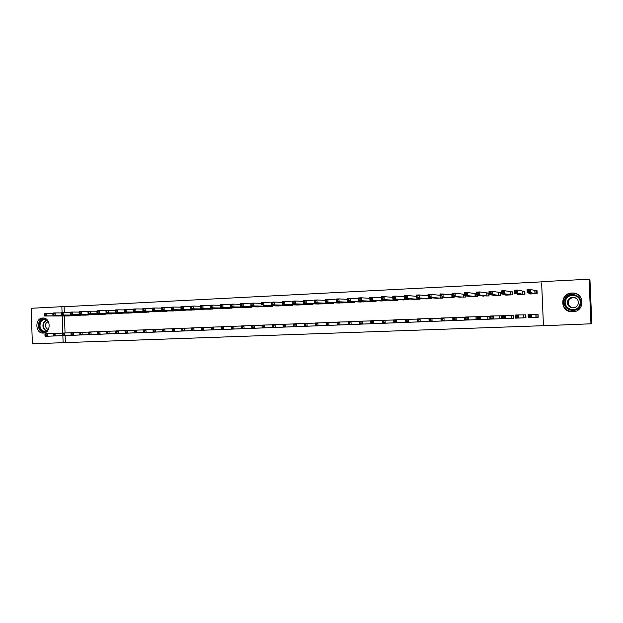 <?xml version="1.0" encoding="UTF-8"?>
<svg xmlns="http://www.w3.org/2000/svg" width="623" height="623" viewBox="0 0 623 623"><rect width="100%" height="100%" fill="white"/><g stroke="black" fill="none" stroke-linecap="round" stroke-linejoin="round"><path stroke-width="0.93" d="M42.73 318.018L43.018 318.01C50.993 317.683 51.234 333.134 43.252 333.071L43.08 333.079C35.067 333.5 34.709 318.034 42.73 318.018M577.63 294.43L577.202 294.258M571.891 293.005L573.105 293.02C585.083 293.347 584.686 311.804 572.701 311.788L571.984 311.796C559.773 311.905 559.68 293.122 571.891 293.005M571.782 311.726L572.241 311.796M65.127 335.556L65.376 342.595L543.451 325.689M65.376 342.595L32.373 343.795L31.15 308.284L61.856 306.687L62.066 312.567M589.039 279.205L589.973 280.389L591.85 323.75L543.451 325.736L541.582 281.674L589.039 279.205L590.978 324.053M82.002 334.909L76.987 335.104M76.302 315.534L81.302 315.137M93.793 334.458L98.886 334.255M93.092 314.732L98.177 314.319M110.855 333.796L116.026 333.593M110.146 313.914L115.31 313.494M133.447 332.923L128.19 333.126M127.474 313.089L132.715 312.653M151.14 332.238L145.805 332.448M145.073 312.24L150.4 311.796M169.121 331.545L163.701 331.755M162.953 311.383L168.366 310.924M187.391 330.844L181.885 331.054M181.122 310.519L186.627 310.036M205.964 330.12L200.357 330.338M199.594 309.631L205.185 309.133M219.14 329.614L224.841 329.388M218.362 308.728L224.046 308.206M238.235 328.874L244.029 328.64M237.441 307.809L243.219 307.271M263.537 327.9L257.649 328.126M256.84 306.882L262.727 306.718L262.711 306.314M283.372 327.13L277.383 327.363M276.565 305.932L282.554 305.776L282.538 305.332M303.549 326.351L297.459 326.584M296.626 304.966L302.716 304.811L302.7 304.336M324.069 325.556L317.878 325.798M317.029 303.977L323.22 303.837L323.205 303.315M344.947 324.754L338.647 324.996M337.783 302.973L344.091 302.84L344.067 302.272M366.192 323.937L359.783 324.178M358.903 301.953L365.312 301.828L365.288 301.197M381.284 323.353L387.81 323.08M380.388 300.909L386.914 300.8L386.891 300.099M409.809 322.247L403.167 322.496M402.256 299.842L408.898 299.749L408.867 298.954M425.447 321.639L432.206 321.359M424.512 298.752L431.28 298.682L431.248 297.778M455.008 320.502L448.124 320.759M442.821 318.82L441.614 318.867L441.66 320.074L442.867 320.027L442.821 318.82L443.973 317.878L444.098 320.892L441.084 321.009L440.959 317.995L453.03 317.714M452.205 297.685L440.103 296.914L439.978 293.9L452.088 294.827M447.174 297.63L454.066 297.599L454.027 296.532M471.214 319.879L478.223 319.576M477.6 316.733L476.213 316.788M476.642 293.628L475.256 293.698M470.248 296.47L477.265 296.493L477.218 295.216M494.732 318.968L501.873 318.688L501.749 315.775L499.817 315.853M493.743 295.279L493.759 295.707L500.9 295.364L500.775 292.452L498.844 292.545M518.686 318.041L525.96 317.761L525.835 314.817L523.865 314.895M517.674 294.017L517.697 294.57L524.963 294.22L524.839 291.276L522.876 291.377M541.589 281.861L64.122 306.718L64.325 312.481M64.442 315.939L65.041 332.978M529.807 293.355L529.83 293.986L537.166 293.635L537.042 290.684L535.056 290.777M530.827 317.574L538.171 317.286L538.046 314.335L536.06 314.413M505.65 294.656L505.674 295.138L512.877 294.796L512.752 291.868L510.805 291.961M506.655 318.509L513.858 318.228L513.734 315.3L511.787 315.378M481.945 295.878L489.024 295.933L488.907 293.036L486.999 293.122M482.918 319.42L489.997 319.147L489.873 316.25L487.965 316.32M463.738 297.14L452.189 296.33L452.064 293.308L455.101 293.153L463.621 294.266M458.66 297.054L465.615 297.046L465.568 295.886M459.618 320.315L466.565 320.027M454.954 318.345L453.731 318.392L453.785 319.607L455 319.56L454.954 318.345L456.098 317.395L456.223 320.424L453.178 320.541L453.053 317.512L464.571 317.255M435.796 298.191L442.626 298.144L442.579 297.163M436.739 321.211L443.553 320.923M413.337 299.297L420.042 299.219L420.011 298.37M414.256 322.068L420.961 321.795M391.275 300.379L397.863 300.278L397.832 299.531M398.759 322.675L392.179 322.924M369.595 301.431L376.066 301.314L376.043 300.652M370.483 323.765L376.954 323.501M348.296 302.466L354.658 302.334L354.627 301.742M355.523 324.342L349.168 324.583M327.363 303.479L333.609 303.339L333.585 302.801M328.22 325.401L334.465 325.144M306.781 304.476L312.925 304.328L312.91 303.829M313.766 325.961L307.63 326.195M286.549 305.449L292.592 305.293L292.576 304.842M287.382 326.974L293.417 326.732M266.66 306.407L272.601 306.251L272.586 305.823M273.411 327.519L267.477 327.745M247.097 307.349L252.922 306.796M253.74 328.274L247.899 328.5M227.862 308.268L233.594 307.739M234.388 329.022L228.649 329.248M208.939 309.179L214.577 308.673M215.363 329.762L209.71 329.972M190.319 310.075L195.863 309.584M191.082 330.696L196.642 330.478M172.003 310.955L177.462 310.48M178.225 331.195L172.75 331.405M153.974 311.819L159.348 311.36M160.095 331.895L154.714 332.098M136.235 312.668L141.522 312.224M142.262 332.581L136.967 332.783M118.775 313.501L123.977 313.073M124.701 333.266L119.491 333.461M101.588 314.327L106.712 313.906M107.421 333.928L102.289 334.123M84.666 315.137L89.704 314.732M90.413 334.59L85.359 334.785M68 315.931L72.969 315.542M68.686 335.423L73.654 335.229M62.183 315.947L62.783 333.064M62.868 335.641L63.118 342.712M64.122 306.718L61.856 306.687M537.049 290.902L530.282 289.446L530.414 292.561L527.198 292.717L531.808 293.892M536.831 293.659L536.707 290.793M527.969 291.696L527.198 292.717L527.066 289.602L530.282 289.446L529.207 290.38L527.915 290.45L527.969 291.696L529.262 291.634L529.207 290.38M535.18 293.737L530.414 292.561L529.262 291.634M527.066 289.602L527.915 290.45M538.046 314.358L537.828 317.302M530.313 316.616L530.266 315.37L528.974 315.417L529.028 316.671L530.313 316.616L531.474 317.512L528.249 317.637L528.117 314.522L531.341 314.397L531.474 317.512L536.185 317.364M532.805 317.496L528.249 317.637L529.028 316.671M530.266 315.37L531.341 314.397L537.704 314.358M528.974 315.417L528.117 314.522M524.846 291.463L517.448 290.077L517.581 293.176L514.388 293.332L519.652 294.477M524.675 294.235L524.55 291.393M515.128 292.319L514.388 293.332L514.255 290.232L517.448 290.077L516.358 291.011L515.081 291.073L515.128 292.319L516.412 292.257L516.358 291.011M523.001 294.313L517.581 293.176L516.412 292.257M514.255 290.232L515.081 291.073M512.76 292.031L504.731 290.707L504.864 293.791L501.702 293.947L507.613 295.045M512.628 294.811L512.511 291.977M502.418 292.935L501.702 293.947L501.577 290.863L504.731 290.707L503.633 291.634L502.364 291.696L502.418 292.935L503.688 292.872L503.633 291.634M510.93 294.889L504.864 293.791L503.688 292.872M501.577 290.863L502.364 291.696M525.835 314.841L525.664 317.769M517.456 317.123L517.402 315.877L516.124 315.931L516.179 317.169L517.456 317.123L518.624 318.01L515.431 318.135L515.299 315.036L518.492 314.903L518.624 318.01L523.99 317.839M520.641 317.964L515.431 318.135L516.179 317.169M517.402 315.877L518.492 314.903L525.539 314.841M516.124 315.931L515.299 315.036M513.734 315.316L513.609 318.236M504.723 317.621L504.669 316.383L503.4 316.429L503.454 317.668L504.723 317.621L505.899 318.501L502.738 318.626L502.605 315.542L505.767 315.417L505.899 318.501L511.911 318.306M508.594 318.431L502.738 318.626L503.454 317.668M504.669 316.383L505.767 315.417L513.492 315.324M503.4 316.429L502.605 315.542M564.929 298.721C569.593 289.29 585.488 297.062 580.021 306.173C575.255 315.612 559.509 307.746 564.929 298.721M579.483 305.909C581.438 300.076 579.304 296.431 573.09 294.959C569.726 294.889 567.203 296.236 565.52 299.009C563.581 304.959 565.809 308.603 572.194 309.942C575.426 309.919 577.856 308.58 579.483 305.909M572.405 307.832C568.729 306.438 567.553 303.954 568.885 300.403C570.045 298.495 571.782 297.56 574.095 297.599L575.496 297.864M577.833 304.997C579.203 300.87 577.692 298.3 573.285 297.28C570.933 297.233 569.157 298.191 567.974 300.13C566.611 304.32 568.168 306.89 572.662 307.848C574.951 307.84 576.672 306.89 577.833 304.997M580.254 296.735C578.448 294.593 576.119 293.402 573.253 293.153C569.064 293.051 565.918 294.726 563.823 298.176C561.416 305.582 564.197 310.106 572.148 311.741L575.761 311.196M47.075 331.343C42.613 334.286 37.201 327.69 39.779 322.48C41.492 319.311 43.859 318.353 46.881 319.599M47.683 320.487L44.918 319.498C42.917 319.576 41.414 320.643 40.425 322.698C39.187 327.628 40.697 330.564 44.965 331.522L47.854 330.424M48.228 321.304L45.923 323.446C45.043 326.429 45.861 328.477 48.368 329.59M43.922 318.096C41.749 318.454 40.129 319.77 39.062 322.036C37.52 327.799 39.218 331.436 44.171 332.955M500.783 292.6L492.147 291.323L492.271 294.399L489.141 294.547L495.682 295.614M500.697 295.38L500.573 292.561M489.826 293.55L489.141 294.547L489.016 291.478L492.147 291.323L491.033 292.257L489.779 292.319L489.826 293.55L491.08 293.488L491.033 292.257M498.968 295.458L492.271 294.399L491.08 293.488M489.016 291.478L489.779 292.319M488.915 293.16L479.679 291.938L479.803 294.998L476.704 295.146L483.861 296.182M488.868 295.941L488.751 293.137M477.366 294.149L476.704 295.146L476.579 292.094L479.679 291.938L478.55 292.865L477.311 292.927L477.366 294.149L478.604 294.095L478.55 292.865M487.116 296.026L479.803 294.998L478.604 294.095M476.579 292.094L477.311 292.927M501.749 315.791L501.671 318.696M492.108 318.112L492.061 316.881L490.807 316.928L490.854 318.158L492.108 318.112L493.299 318.992L490.169 319.108L490.036 316.04L493.167 315.916L493.299 318.992L499.942 318.766M496.656 318.89L490.169 319.108L490.854 318.158M492.061 316.881L493.167 315.916L501.546 315.799M490.807 316.928L490.036 316.04M489.873 316.266L489.834 319.155M479.624 318.594L479.57 317.372L478.332 317.419L478.378 318.649L479.624 318.594L480.824 319.474L477.716 319.591L477.592 316.539L480.691 316.414L480.824 319.474L488.082 319.225M484.826 319.35L477.716 319.591L478.378 318.649M479.57 317.372L480.691 316.414L489.717 316.266M478.332 317.419L477.592 316.539M477.156 296.501L477.101 295.201M465.015 294.749L466.245 294.695L466.191 293.472L464.968 293.534L464.384 295.746L464.26 292.701L467.328 292.553L467.452 295.598L464.384 295.746L472.148 296.735M476.65 293.706L467.328 292.553L466.191 293.472M475.372 296.587L467.452 295.598L466.245 294.695M464.26 292.701L464.968 293.534M467.25 319.077L467.203 317.862L465.973 317.909L466.02 319.124L467.25 319.077L468.465 319.949L465.389 320.066L465.264 317.029L468.332 316.905L468.465 319.949L476.33 319.677M473.106 319.801L465.389 320.066L466.02 319.124M467.203 317.862L468.332 316.905L477.6 316.741M465.973 317.909L465.264 317.029M465.545 297.054L465.49 295.878M452.789 295.349L454.003 295.286L453.957 294.072L452.734 294.134L452.189 296.33L460.545 297.288M453.957 294.072L455.101 293.153L455.226 296.182L454.003 295.286M452.064 293.308L452.734 294.134M455 319.56L456.223 320.424L464.688 320.129M461.487 320.253L453.178 320.541L453.785 319.607M453.731 318.392L453.053 317.512M454.035 297.599L453.988 296.532M440.679 295.933L441.878 295.878L441.832 294.671L440.625 294.726L440.103 296.914L449.043 297.841M441.832 294.671L442.984 293.752L443.109 296.766L441.878 295.878M439.978 293.9L440.625 294.726M442.867 320.027L444.098 320.892L453.147 320.572M449.977 320.697L441.084 321.009L441.66 320.074M441.614 318.867L440.959 317.995M428.679 296.517L429.87 296.462L429.823 295.255L428.632 295.318L428.133 297.49L428.009 294.492L430.991 294.344L431.108 297.342L428.133 297.49L437.681 298.378M440.033 295.341L430.991 294.344L429.823 295.255M440.78 298.23L431.108 297.342L429.87 296.462M428.009 294.492L428.632 295.318M430.851 320.502L430.805 319.295L429.605 319.342L429.66 320.549L430.851 320.502L432.089 321.359L429.107 321.468L428.982 318.47L431.965 318.353L432.089 321.359L441.715 321.016M438.569 321.133L429.107 321.468L429.66 320.549M430.805 319.295L431.965 318.353L440.967 318.182M429.605 319.342L428.982 318.47M416.795 297.093L417.978 297.039L417.932 295.839L416.748 295.902L416.273 298.059L416.148 295.076L419.108 294.936L419.224 297.919L416.273 298.059L426.342 298.923M428.063 295.832L419.108 294.936L417.932 295.839M429.457 298.775L419.224 297.919L417.978 297.039M416.148 295.076L416.748 295.902M418.952 320.962L418.897 319.77L417.714 319.817L417.76 321.009L418.952 320.962L420.198 321.818L417.239 321.927L417.122 318.945L420.073 318.828L420.198 321.818L430.376 321.452M427.269 321.577L417.239 321.927L417.76 321.009M418.897 319.77L420.073 318.828L428.99 318.649M417.714 319.817L417.122 318.945M405.02 297.669L406.196 297.607L406.149 296.416L404.973 296.478L404.529 298.627L404.405 295.66L407.333 295.512L407.45 298.487L404.529 298.627L415.152 299.453M416.203 296.33L407.333 295.512L406.149 296.416M418.235 299.305L407.45 298.487L406.196 297.607M404.405 295.66L404.973 296.478M407.154 321.421L407.107 320.23L405.931 320.277L405.986 321.468L407.154 321.421L408.415 322.27L405.487 322.387L405.363 319.412L408.291 319.295L408.415 322.27L419.147 321.889M416.063 322.005L405.487 322.387L405.986 321.468M407.107 320.23L408.291 319.295L417.122 319.108M405.931 320.277L405.363 319.412M393.362 298.23L394.523 298.176L394.476 296.992L393.315 297.046L392.887 299.188L392.77 296.236L395.667 296.089L395.792 299.048L392.887 299.188L404.054 299.982M404.452 296.836L395.667 296.089L394.476 296.992M407.107 299.834L395.792 299.048L394.523 298.176M392.77 296.236L393.315 297.046M395.473 321.881L395.426 320.697L394.266 320.736L394.312 321.927L395.473 321.881L396.742 322.722L393.837 322.831L393.72 319.879L396.617 319.763L396.742 322.722L408.018 322.317M404.958 322.434L393.837 322.831L394.312 321.927M395.426 320.697L396.617 319.763L405.371 319.568M394.266 320.736L393.72 319.879M381.806 298.791L382.958 298.736L382.911 297.56L381.759 297.615L381.362 299.741L381.245 296.805L384.118 296.665L384.235 299.608L381.362 299.741L393.051 300.504M392.817 297.342L384.118 296.665L382.911 297.56M396.08 300.364L384.235 299.608L382.958 298.736M381.245 296.805L381.759 297.615M383.9 322.332L383.854 321.149L382.701 321.195L382.748 322.379L383.9 322.332L385.178 323.166L382.304 323.282L382.187 320.339L385.061 320.222L385.178 323.166L396.983 322.745M393.954 322.862L382.304 323.282L382.748 322.379M383.854 321.149L385.061 320.222L393.728 320.02M382.701 321.195L382.187 320.339M370.358 299.351L371.503 299.297L371.456 298.121L370.311 298.176L369.937 300.294L369.821 297.366L372.671 297.226L372.788 300.154L369.937 300.294L382.148 301.026M381.284 297.849L372.671 297.226L371.456 298.121M385.154 300.886L372.788 300.154L371.503 299.297M369.821 297.366L370.311 298.176M372.437 322.776L372.39 321.6L371.246 321.647L371.292 322.823L372.437 322.776L373.722 323.61L370.872 323.719L370.755 320.79L373.605 320.681L373.722 323.61L386.05 323.166M383.044 323.282L370.872 323.719L371.292 322.823M372.39 321.6L373.605 320.681L382.187 320.471M371.246 321.647L370.755 320.79M359.019 299.904L360.149 299.842L360.102 298.674L358.973 298.736L358.622 300.839L358.505 297.926L361.324 297.786L361.441 300.707L358.622 300.839L371.37 301.54M369.86 298.355L361.324 297.786L360.102 298.674M374.322 301.4L361.441 300.707L360.149 299.842M358.505 297.926L358.973 298.736M361.075 323.22L361.029 322.052L359.899 322.099L359.946 323.267L361.075 323.22L362.368 324.053L359.549 324.162L359.432 321.242L362.251 321.133L362.368 324.053L375.21 323.586M372.227 323.703L359.549 324.162L359.946 323.267M361.029 322.052L362.251 321.133L370.763 320.923M359.899 322.099L359.432 321.242M347.782 300.45L348.903 300.395L348.857 299.227L347.735 299.281L347.408 301.376L347.291 298.479L350.087 298.339L350.204 301.244L347.408 301.376L360.655 302.046M358.544 298.861L350.087 298.339L348.857 299.227M363.583 301.914L350.204 301.244L348.903 300.395M347.291 298.479L347.735 299.281M349.822 323.656L349.776 322.496L348.654 322.543L348.701 323.703L351.123 324.482L348.327 324.591L348.21 321.694L351.006 321.577L351.123 324.482L364.463 323.999M361.511 324.116L348.327 324.591L348.701 323.703M349.776 322.496L351.006 321.577L359.432 321.367M348.654 322.543L348.21 321.694M336.654 300.987L337.759 300.932L337.713 299.772L336.607 299.827L336.295 301.914L336.186 299.024L338.951 298.892L339.068 301.781L336.295 301.914L350.017 302.56M347.33 299.375L338.951 298.892L337.713 299.772M352.937 302.42L339.068 301.781L337.759 300.932M336.186 299.024L336.607 299.827M338.671 324.092L338.624 322.94L337.518 322.979L337.557 324.139L339.979 324.918L337.207 325.019L337.09 322.13L339.862 322.021L339.979 324.918L353.809 324.412M350.881 324.521L337.207 325.019L337.557 324.139M338.624 322.94L339.862 322.021L348.218 321.803M337.518 322.979L337.09 322.13M325.619 301.524L326.717 301.47L326.67 300.317L325.572 300.372L325.292 302.443L325.175 299.57L327.916 299.437L328.033 302.311L325.292 302.443L339.504 303.058M336.218 299.881L327.916 299.437L326.67 300.317M342.385 302.918L328.033 302.311L326.717 301.47M325.175 299.57L325.572 300.372M327.62 324.528L327.573 323.376L326.475 323.415L326.522 324.567L328.936 325.338L326.187 325.447L326.078 322.574L328.819 322.465L328.936 325.338L343.25 324.817M340.345 324.933L326.187 325.447L326.522 324.567M327.573 323.376L328.819 322.465L337.098 322.247M326.475 323.415L326.078 322.574M314.685 302.054L315.775 301.999L315.729 300.854L314.646 300.909L314.381 302.973L314.265 300.107L316.982 299.975L317.099 302.84L314.381 302.973L329.061 303.549M325.206 300.379L316.982 299.975L315.729 300.854M331.927 303.424L317.099 302.84L315.775 301.999M314.265 300.107L314.646 300.909M316.671 324.949L316.624 323.804L315.534 323.851L315.581 324.996L317.987 325.767L315.269 325.868L315.16 323.01L317.878 322.901L317.987 325.767L332.775 325.222M329.902 325.338L315.269 325.868L315.581 324.996M316.624 323.804L317.878 322.901L326.078 322.675M315.534 323.851L315.16 323.01M303.853 302.583L304.935 302.529L304.888 301.384L303.806 301.439L303.565 303.494L303.456 300.644L306.15 300.512L306.259 303.362L303.565 303.494L318.711 304.04M314.296 300.886L306.15 300.512L304.888 301.384M321.554 303.915L306.259 303.362L304.935 302.529M303.456 300.644L303.806 301.439M305.815 325.377L305.776 324.233L304.694 324.279L304.74 325.416L307.147 326.187L304.452 326.288L304.343 323.438L307.038 323.329L307.147 326.187L322.395 325.627M319.544 325.736L304.452 326.288L304.74 325.416M305.776 324.233L307.038 323.329L315.16 323.111M304.694 324.279L304.343 323.438M293.114 303.105L294.188 303.051L294.142 301.914L293.075 301.968L292.849 304.008L292.74 301.174L295.411 301.041L295.52 303.884L292.849 304.008L308.44 304.538M303.487 301.384L295.411 301.041L294.142 301.914M311.266 304.406L295.52 303.884L294.188 303.051M292.74 301.174L293.075 301.968M295.068 325.798L295.022 324.661L293.947 324.7L293.994 325.837L296.4 326.6L293.729 326.701L293.62 323.867L296.291 323.758L296.4 326.6L312.107 326.024M309.281 326.133L293.729 326.701L293.994 325.837M295.022 324.661L296.291 323.758L304.343 323.532M293.947 324.7L293.62 323.867M282.476 303.619L283.535 303.565L283.496 302.435L282.437 302.49L282.235 304.522L282.126 301.696L284.773 301.571L284.882 304.39L282.235 304.522L298.277 305.021M292.771 301.89L284.773 301.571L283.496 302.435M301.073 304.888L284.882 304.39L283.535 303.565M282.126 301.696L282.437 302.49M284.407 326.211L284.361 325.081L283.301 325.12L283.348 326.25L285.747 327.013L283.099 327.114L282.99 324.287L285.638 324.186L285.747 327.013L301.906 326.413M299.102 326.522L283.099 327.114L283.348 326.25M284.361 325.081L285.638 324.186L293.62 323.96M283.301 325.12L282.99 324.287M271.932 304.133L272.983 304.079L272.936 302.949L271.885 303.004L271.706 305.029L271.597 302.217L274.221 302.085L274.33 304.904L271.706 305.029L288.184 305.504M282.149 302.381L274.221 302.085L272.936 302.949M290.957 305.371L274.33 304.904L272.983 304.079M271.597 302.217L271.885 303.004M273.847 326.623L273.801 325.494L272.749 325.541L272.796 326.662L275.195 327.418L272.57 327.519L272.461 324.708L275.086 324.606L275.195 327.418L291.79 326.81M289.01 326.911L272.57 327.519L272.796 326.662M273.801 325.494L275.086 324.606L282.998 324.381M272.749 325.541L272.461 324.708M280.934 305.854L263.879 305.402L278.177 305.979M261.481 304.639L261.169 302.731L263.77 302.607L263.879 305.402L262.517 304.585L262.478 303.463L261.434 303.518L261.481 304.639L262.517 304.585M271.628 302.879L263.77 302.607L262.478 303.463M261.169 302.731L261.434 303.518M278.995 327.301L262.127 327.924L262.026 325.12L272.461 324.793M263.334 325.907L262.291 325.954L262.338 327.075L263.373 327.028L263.334 325.907L264.627 325.019L264.728 327.823L281.752 327.192M263.373 327.028L264.728 327.823L262.127 327.924L262.338 327.075M262.291 325.954L262.026 325.12M251.116 305.138L252.151 305.091L252.113 303.977L251.077 304.024L250.937 306.033L250.828 303.245L253.405 303.113L253.514 305.909L250.937 306.033L268.264 306.454M261.193 303.37L253.405 303.113L252.113 303.977M270.997 306.321L253.514 305.909L252.151 305.091M250.828 303.245L251.077 304.024M269.074 327.682L251.785 328.321L251.676 325.533L262.026 325.206M252.954 326.32L251.926 326.359L251.965 327.48L253 327.433L252.954 326.32L254.254 325.432L254.363 328.228L271.807 327.581M253 327.433L254.363 328.228L251.785 328.321L251.965 327.48M251.926 326.359L251.676 325.533M240.852 305.644L241.872 305.589L241.833 304.476L240.805 304.53L240.688 306.524L240.579 303.751L243.134 303.627L243.243 306.399L240.688 306.524L258.428 306.921M250.851 303.853L243.134 303.627L241.833 304.476M261.138 306.796L243.243 306.399L241.872 305.589M240.579 303.751L240.805 304.53M242.713 327.838L242.674 326.725L241.646 326.764L241.693 327.877L244.084 328.625L241.529 328.718L241.42 325.946L243.975 325.845L244.084 328.625L261.94 327.963M259.23 328.064L241.529 328.718L241.693 327.877M242.674 326.725L243.975 325.845L251.676 325.619M241.646 326.764L241.42 325.946M230.674 306.134L231.686 306.088L231.647 304.982L230.627 305.029L230.526 307.014L230.424 304.25L232.955 304.125L233.057 306.89L230.526 307.014L248.678 307.388M240.603 304.343L232.955 304.125L231.647 304.982M251.365 307.264L233.057 306.89L231.686 306.088M230.424 304.25L230.627 305.029M232.519 328.235L232.48 327.13L231.46 327.168L231.507 328.274L233.89 329.014L231.359 329.115L231.258 326.351L233.789 326.25L233.89 329.014L252.159 328.337M249.473 328.446L231.359 329.115L231.507 328.274M232.48 327.13L233.789 326.25L241.42 326.024M231.46 327.168L231.258 326.351M220.581 306.625L221.586 306.578L221.547 305.472L220.542 305.519L220.456 307.497L220.355 304.748L222.863 304.624L222.964 307.38L220.456 307.497L239.006 307.848M230.448 304.818L222.863 304.624L221.547 305.472M241.669 307.723L222.964 307.38L221.586 306.578M220.355 304.748L220.542 305.519M222.411 328.633L222.372 327.527L221.367 327.566L221.406 328.671L223.789 329.403L221.282 329.505L221.173 326.748L223.688 326.654L223.789 329.403L242.464 328.71M239.793 328.819L221.282 329.505L221.406 328.671M222.372 327.527L223.688 326.654L231.258 326.421M221.367 327.566L221.173 326.748M210.574 307.108L211.571 307.061L211.532 305.963L210.535 306.01L210.473 307.98L210.372 305.239L212.856 305.122L212.957 307.863L210.473 307.98L229.412 308.307M220.371 305.301L212.856 305.122L211.532 305.963M232.052 308.183L212.957 307.863L211.571 307.061M210.372 305.239L210.535 306.01M212.396 329.022L212.35 327.924L211.353 327.963L211.399 329.061L213.775 329.793L211.29 329.886L211.189 327.153L213.673 327.052L213.775 329.793L232.838 329.084M230.199 329.185L211.29 329.886L211.399 329.061M212.35 327.924L213.673 327.052L221.181 326.826M211.353 327.963L211.189 327.153M200.661 307.591L201.65 307.544L201.611 306.454L200.622 306.5L200.575 308.455L200.474 305.729L202.934 305.613L203.036 308.338L200.575 308.455L219.896 308.759M210.387 305.776L202.934 305.613L201.611 306.454M222.52 308.634L203.036 308.338L201.65 307.544M200.474 305.729L200.622 306.5M202.459 329.411L202.42 328.313L201.431 328.352L201.47 329.442L203.853 330.174L201.385 330.268L201.284 327.542L203.752 327.449L203.853 330.174L223.299 329.45M220.674 329.551L201.385 330.268L201.47 329.442M202.42 328.313L203.752 327.449L211.189 327.215M201.431 328.352L201.284 327.542M190.833 308.074L191.806 308.019L191.767 306.937L190.786 306.983L190.763 308.93L190.661 306.212L193.107 306.095L193.208 308.813L190.763 308.93L210.465 309.21M200.489 306.243L193.107 306.095L191.767 306.937M213.058 309.086L193.208 308.813L191.806 308.019M190.661 306.212L190.786 306.983M192.616 329.793L192.577 328.703L191.596 328.742L191.635 329.832L194.01 330.556L191.565 330.649L191.463 327.932L193.909 327.838L194.01 330.556L213.837 329.816M211.236 329.917L191.565 330.649L191.635 329.832M192.577 328.703L193.909 327.838L201.284 327.612M191.596 328.742L191.463 327.932M181.083 308.541L182.056 308.494L182.009 307.412L181.044 307.458L181.028 309.397L180.927 306.695L183.357 306.578L183.458 309.281L181.028 309.397L201.104 309.654M190.677 306.718L183.357 306.578L182.009 307.412M203.682 309.53L183.458 309.281L182.056 308.494M180.927 306.695L181.044 307.458M182.851 330.174L182.812 329.092L181.838 329.123L181.877 330.213L184.252 330.93L181.823 331.023L181.729 328.321L184.151 328.228L184.252 330.93L204.445 330.182M201.868 330.283L181.823 331.023L181.877 330.213M182.812 329.092L184.151 328.228L191.463 328.002M181.838 329.123L181.729 328.321M171.418 309.016L172.384 308.969L172.337 307.887L171.38 307.933L171.38 309.865L171.286 307.17L173.685 307.053L173.786 309.748L171.38 309.865L191.822 310.098M180.95 307.178L173.685 307.053L172.337 307.887M194.376 309.974L173.786 309.748L172.384 308.969M171.286 307.17L171.38 307.933M173.171 330.548L173.132 329.474L172.166 329.505L172.213 330.587L174.58 331.304L172.174 331.397L172.073 328.71L174.479 328.609L174.58 331.304L195.139 330.54M192.577 330.642L172.174 331.397L172.213 330.587M173.132 329.474L174.479 328.609L181.729 328.383M172.166 329.505L172.073 328.71M161.832 309.475L162.79 309.429L162.751 308.354L161.793 308.401L161.816 310.324L161.723 307.645L164.106 307.528L164.199 310.207L161.816 310.324L182.609 310.534M171.302 307.645L164.106 307.528L162.751 308.354M185.148 310.418L164.199 310.207L162.79 309.429M161.723 307.645L161.793 308.401M163.576 330.922L163.538 329.847L162.58 329.886L162.619 330.961L164.986 331.677L162.603 331.771L162.502 329.092L164.885 328.991L164.986 331.677L185.903 330.899M183.364 331L162.603 331.771L162.619 330.961M163.538 329.847L164.885 328.991L172.073 328.765M162.58 329.886L162.502 329.092M152.331 309.942L153.281 309.896L153.242 308.821L152.292 308.868L152.331 310.784L152.238 308.112L154.597 307.996L154.699 310.667L152.331 310.784L173.474 310.97M161.739 308.105L154.597 307.996L153.242 308.821M175.998 310.854L154.699 310.667L153.281 309.896M152.238 308.112L152.292 308.868M154.06 331.296L154.021 330.221L153.071 330.26L153.11 331.335L155.477 332.043L153.11 332.137L153.017 329.466L155.376 329.372L155.477 332.043L176.745 331.249M174.23 331.35L153.11 332.137L153.11 331.335M154.021 330.221L155.376 329.372L162.502 329.146M153.071 330.26L153.017 329.466M142.916 310.394L143.851 310.355L143.812 309.288L142.877 309.335L142.932 311.235L142.831 308.58L145.175 308.463L145.276 311.118L142.932 311.235L164.417 311.407M152.253 308.556L145.175 308.463L143.812 309.288M166.909 311.282L145.276 311.118L143.851 310.355M142.831 308.58L142.877 309.335M144.622 331.662L144.583 330.595L143.648 330.634L143.687 331.701L146.047 332.409L143.703 332.503L143.602 329.84L145.946 329.746L146.047 332.409L167.657 331.6M165.157 331.701L143.703 332.503L143.687 331.701M144.583 330.595L145.946 329.746L153.017 329.528M143.648 330.634L143.602 329.84M133.532 309.787L133.571 310.854L134.498 310.807L134.459 309.748L133.532 309.787L133.509 309.039L135.83 308.922L135.923 311.57L133.602 311.687L155.431 311.835M142.846 309.008L135.83 308.922L134.459 309.748M157.907 311.71L135.923 311.57L134.498 310.807M133.602 311.687L133.571 310.854M134.295 331L134.334 332.067L135.269 332.028L135.23 330.969L134.295 331L134.272 330.213L136.593 330.12L136.694 332.768L158.639 331.95M135.269 332.028L136.694 332.768L134.366 332.861L156.163 332.043M135.23 330.969L136.593 330.12L143.602 329.894M134.334 332.067L134.366 332.861M124.265 310.246L124.304 311.298L125.231 311.259L125.192 310.199L124.265 310.246L124.257 309.499L126.562 309.382L126.656 312.022L124.351 312.131L146.514 312.255M133.524 309.46L126.562 309.382L125.192 310.199M148.967 312.139L126.656 312.022L125.231 311.259M124.351 312.131L124.304 311.298M125.028 331.366L125.067 332.425L125.986 332.394L125.947 331.335L125.028 331.366L125.021 330.579L127.326 330.494L127.419 333.126L149.699 332.3M125.986 332.394L127.419 333.126L125.114 333.219L147.246 332.394M125.947 331.335L127.326 330.494L134.272 330.268M125.067 332.425L125.114 333.219M115.084 310.698L115.115 311.749L116.034 311.702L115.995 310.651L115.084 310.698L115.091 309.95L117.373 309.833L117.467 312.466L115.185 312.575L137.667 312.676M124.265 309.904L117.373 309.833L115.995 310.651M140.105 312.559L117.467 312.466L116.034 311.702M115.185 312.575L115.115 311.749M115.831 331.732L115.87 332.783L116.789 332.752L116.75 331.693L115.831 331.732L115.839 330.945L118.129 330.86L118.222 333.484L140.829 332.643M116.789 332.752L118.222 333.484L115.933 333.57L138.368 332.737M116.75 331.693L118.129 330.86L125.021 330.634M115.87 332.783L115.933 333.57M105.972 311.142L106.003 312.193L106.915 312.146L106.876 311.095L105.972 311.142L105.996 310.394L108.262 310.285L108.355 312.902L106.089 313.011L128.891 313.096M115.084 310.347L108.262 310.285L106.876 311.095M131.305 312.98L108.355 312.902L106.915 312.146M106.089 313.011L106.003 312.193M106.72 332.09L106.751 333.141L107.662 333.103L107.623 332.059L106.72 332.09L106.735 331.311L109.009 331.218L109.103 333.835L132.029 332.978M107.662 333.103L109.103 333.835L106.829 333.928L129.607 333.071M107.623 332.059L109.009 331.218L115.839 331M106.751 333.141L106.829 333.928M96.931 311.586L96.97 312.629L97.873 312.582L97.834 311.539L96.931 311.586L96.97 310.846L99.221 310.729L99.314 313.338L97.063 313.447L120.184 313.509M105.98 310.784L99.221 310.729L97.834 311.539M122.583 313.4L99.314 313.338L97.873 312.582M97.063 313.447L96.97 312.629M97.671 332.448L97.71 333.492L98.613 333.461L98.574 332.417L97.671 332.448L97.71 331.67L99.96 331.584L100.054 334.185L123.299 333.321M98.613 333.461L100.054 334.185L97.803 334.271L120.893 333.406M98.574 332.417L99.96 331.584L106.735 331.358M97.71 333.492L97.803 334.271M87.968 312.022L88.007 313.065L88.902 313.019L88.863 311.983L87.968 312.022L88.022 311.282L90.257 311.173L90.351 313.766L88.116 313.875L111.54 313.922M96.954 311.22L90.257 311.173L88.863 311.983M113.923 313.813L90.351 313.766L88.902 313.019M88.116 313.875L88.007 313.065M88.707 332.807L88.746 333.842L89.634 333.811L89.603 332.768L88.707 332.807L88.762 332.028L90.989 331.934L91.083 334.535L114.632 333.648M89.634 333.811L91.083 334.535L88.848 334.621L112.249 333.741M89.603 332.768L90.989 331.934L97.71 331.716M88.746 333.842L88.848 334.621M79.082 312.458L79.121 313.494L80.001 313.455L79.97 312.419L79.082 312.458L79.152 311.726L81.364 311.617L81.457 314.194L79.246 314.304L102.974 314.335M87.999 311.656L81.364 311.617L79.97 312.419M105.334 314.218L81.457 314.194L80.001 313.455M79.246 314.304L79.121 313.494M79.814 333.157L79.845 334.193L80.733 334.154L80.702 333.118L79.814 333.157L79.876 332.378L82.096 332.293L82.181 334.878L106.035 333.983M80.733 334.154L82.181 334.878L79.97 334.964L103.675 334.076M80.702 333.118L82.096 332.293L88.754 332.075M79.845 334.193L79.97 334.964M70.267 312.894L70.306 313.922L71.178 313.883L71.147 312.847L70.267 312.894L70.352 312.154L72.541 312.045L72.634 314.623L70.438 314.732L94.462 314.74M79.121 312.084L72.541 312.045L71.147 312.847M96.806 314.623L72.634 314.623L71.178 313.883M70.438 314.732L70.306 313.922M70.991 333.5L71.022 334.535L71.902 334.496L71.871 333.469L70.991 333.5L71.069 332.729L73.265 332.643L73.358 335.221L97.507 334.31M71.902 334.496L73.358 335.221L71.162 335.306L95.163 334.403M71.871 333.469L73.265 332.643L79.876 332.425M71.022 334.535L71.162 335.306M61.521 313.322L61.56 314.35L62.432 314.304L62.393 313.283L61.521 313.322L61.622 312.59L63.795 312.481L63.889 315.043L61.708 315.152L86.029 315.137M70.313 312.512L63.795 312.481L62.393 313.283M88.349 315.028L63.889 315.043L62.432 314.304M61.708 315.152L61.56 314.35M62.238 333.85L62.277 334.878L63.149 334.839L63.11 333.811L62.238 333.85L62.339 333.079L64.512 332.994L64.605 335.556L89.042 334.637M63.149 334.839L64.605 335.556L62.425 335.641L86.722 334.73M63.11 333.811L64.512 332.994L71.069 332.775M62.277 334.878L62.425 335.641M52.846 313.751L52.885 314.771L53.749 314.724L53.71 313.704L52.846 313.751L52.963 313.019L55.12 312.91L55.206 315.464L53.048 315.565L77.649 315.542M61.576 312.933L55.12 312.91L53.71 313.704M79.954 315.433L55.206 315.464L53.749 314.724M53.048 315.565L52.885 314.771M53.562 334.193L53.594 335.213L54.458 335.182L54.427 334.154L53.562 334.193L53.671 333.422L55.829 333.336L55.922 335.89L80.647 334.964M54.458 335.182L55.922 335.89L53.757 335.976L78.334 335.057M54.427 334.154L55.829 333.336L62.331 333.126M53.594 335.213L53.757 335.976M44.241 314.171L44.28 315.191L45.136 315.145L45.097 314.124L44.241 314.171L44.373 313.439L46.515 313.338L46.6 315.877L44.459 315.978L69.34 315.939M52.908 313.353L46.515 313.338L45.097 314.124M71.629 315.822L46.6 315.877L45.136 315.145M44.459 315.978L44.28 315.191M44.949 334.528L44.981 335.548L45.845 335.517L45.806 334.496L44.949 334.528L45.074 333.764L47.216 333.679L47.309 336.225L72.315 335.283M45.845 335.517L47.309 336.225L45.16 336.311L70.025 335.376M45.806 334.496L47.216 333.679L53.664 333.469M44.981 335.548L45.16 336.311M534.97 290.777L535.095 293.737M534.846 290.77L534.97 293.729M535.975 317.372L535.85 314.42M536.099 317.372L535.975 314.413M522.79 291.377L522.907 294.313M522.658 291.369L522.783 294.305M510.712 291.961L510.837 294.889M510.58 291.953L510.704 294.881M523.772 317.847L523.647 314.903M523.904 317.839L523.779 314.895M511.685 318.314L511.561 315.386M511.818 318.306L511.701 315.378M571.735 309.919C565.894 308.229 563.932 304.631 565.855 299.11C567.53 296.361 570.037 295.022 573.378 295.092L576.119 295.761M580.387 302.046C580.27 295.006 569.188 292.857 566.112 299.227C561.603 306.633 573.83 313.93 578.907 306.796M46.554 331.21C43.26 329.505 42.224 326.654 43.439 322.659L46.359 319.755M46.756 319.918L43.867 322.745C42.691 326.647 43.711 329.411 46.943 331.031M498.75 292.545L498.875 295.458M498.61 292.537L498.735 295.458M486.906 293.122L487.022 296.026M486.758 293.122L486.882 296.018M499.708 318.774L499.591 315.861M499.848 318.766L499.732 315.853M487.848 319.233L487.723 316.328M487.988 319.225L487.871 316.328M475.162 293.698L475.279 296.587M475.014 293.69L475.131 296.579M476.089 319.685L475.972 316.796M476.237 319.685L476.12 316.796M463.528 294.266L463.644 297.14M463.372 294.258L463.489 297.132M464.439 320.136L464.322 317.263M464.594 320.129L464.47 317.255M451.994 294.827L452.111 297.685M451.839 294.827L451.955 297.685M452.898 320.58L452.773 317.722M453.053 320.58L452.937 317.714M440.632 296.969L440.679 298.23M440.469 296.953L440.523 298.23M429.309 297.599L429.356 298.775M429.146 297.584L429.192 298.767M418.088 298.215L418.134 299.305M417.916 298.199L417.963 299.305M406.967 298.814L407.006 299.834M406.788 298.799L406.835 299.834M395.94 299.398L395.979 300.364M395.761 299.39L395.8 300.364M385.014 299.975L385.053 300.886M384.835 299.967L384.866 300.886M374.182 300.543L374.213 301.4M373.995 300.535L374.034 301.4M363.443 301.104L363.474 301.914M363.256 301.088L363.287 301.914M352.797 301.649L352.828 302.42M352.61 301.641L352.641 302.42M342.245 302.186L342.276 302.926M342.05 302.178L342.082 302.918M331.786 302.723L331.81 303.424M331.592 302.716L331.615 303.417M321.413 303.245L321.437 303.915M321.211 303.237L321.242 303.915M311.134 303.767L311.157 304.406M310.924 303.759L310.955 304.406M300.932 304.281L300.956 304.888M300.73 304.273L300.753 304.888M290.824 304.787L290.848 305.371M290.614 304.779L290.637 305.371M280.802 305.286L280.825 305.854M280.584 305.278L280.607 305.854M270.857 305.784L270.88 306.329M270.639 305.776L270.662 306.329M260.998 306.275L261.021 306.796M260.78 306.267L260.803 306.796M251.225 306.757L251.248 307.264M251.007 306.75L251.022 307.264M241.529 307.232L241.553 307.723M241.303 307.232L241.327 307.723M231.92 307.707L231.935 308.183M231.686 307.707L231.709 308.183M222.38 308.183L222.395 308.634M222.154 308.175L222.17 308.634M212.926 308.642L212.941 309.086M212.692 308.642L212.708 309.086M203.542 309.109L203.557 309.538M203.308 309.101L203.324 309.538M194.236 309.561L194.251 309.981M194.002 309.561L194.018 309.981M185.008 310.013L185.023 310.418M184.774 310.013L184.782 310.418M175.857 310.464L175.873 310.854M175.616 310.464L175.631 310.854M573.285 297.28L574.095 297.599M573.09 294.959L576.345 295.87M572.148 311.741L572.771 311.788"/></g></svg>
